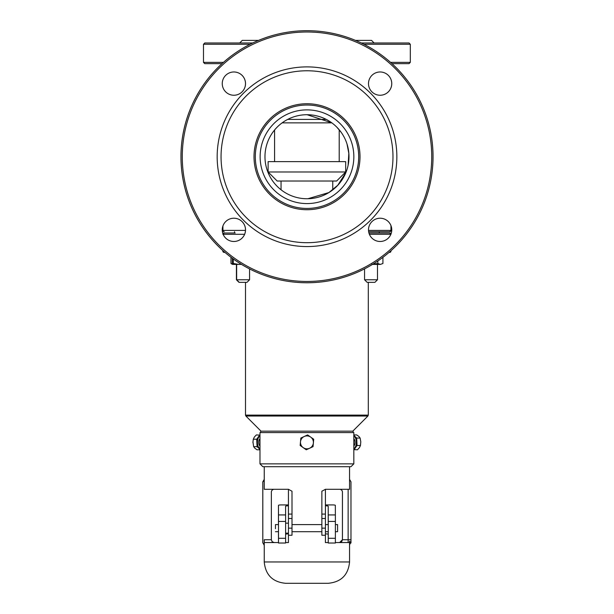 <?xml version="1.0" encoding="UTF-8"?>
<svg xmlns="http://www.w3.org/2000/svg" width="614" height="614" viewBox="0 0 614 614"><rect width="100%" height="100%" fill="white"/><g stroke="black" fill="none" stroke-linecap="round" stroke-linejoin="round"><path stroke-width="0.92" d="M391.993 63.664L409.016 63.664L410.313 62.367L390.55 62.367M223.45 62.367L203.487 62.367L204.784 63.664L222.007 63.664M252.73 42.98L204.784 42.98L203.487 44.269L250.098 44.269M363.902 44.269L410.313 44.269L410.313 62.367M410.313 44.269L409.016 42.98L361.27 42.98M331.76 122.831L307.123 114.718M307.921 198.729L328.897 192.558L337.777 185.267L345.843 172.58M358.691 156.731A51.706 51.706 90 0 0 307 105.025A51.706 51.706 -90 0 1 358.714 156.731A51.706 51.706 -90 0 1 307.008 208.438A51.706 51.706 90 0 0 358.691 156.731M307.008 208.438A51.706 51.706 -90 0 1 255.309 156.731A51.706 51.706 -90 0 1 307.008 105.025M306.985 198.744A42.013 42.013 -90 0 1 264.972 156.731A42.013 42.013 -90 0 1 306.985 114.718A42.013 42.013 -90 0 1 348.99 156.731A42.013 42.013 -90 0 1 306.985 198.744A42.013 42.013 -90 0 1 264.972 156.731A42.013 42.013 -90 0 1 306.985 114.718A42.013 42.013 -90 0 1 348.99 156.731A42.013 42.013 -90 0 1 306.985 198.744M180.961 156.731A126.031 126.031 -90 0 1 306.992 30.7A126.031 126.031 90 0 0 180.976 156.731A126.031 126.031 90 0 0 307.008 282.762A126.031 126.031 -90 0 1 180.961 156.731M306.992 282.762L307.008 282.762A126.031 126.031 90 0 0 433.039 156.731A126.031 126.031 90 0 0 307.008 30.7L307.008 30.7M233.88 218.223A11.635 11.635 -90 0 1 245.5 229.851A11.635 11.635 -90 0 1 233.88 241.486A11.635 11.635 -90 0 1 222.253 229.851A11.635 11.635 -90 0 1 233.888 218.223A11.635 11.635 -90 0 1 245.523 229.851A11.635 11.635 -90 0 1 233.888 241.486M380.12 218.223A11.635 11.635 -90 0 1 391.747 229.851A11.635 11.635 -90 0 1 380.12 241.486M380.12 71.976A11.635 11.635 -90 0 1 391.747 83.611A11.635 11.635 -90 0 1 380.12 95.247M233.88 71.976A11.635 11.635 -90 0 1 245.5 83.611A11.635 11.635 -90 0 1 233.88 95.247A11.635 11.635 -90 0 1 222.253 83.611A11.635 11.635 -90 0 1 233.888 71.976A11.635 11.635 -90 0 1 245.523 83.611A11.635 11.635 -90 0 1 233.888 95.247M182.274 156.731A124.742 124.742 -90 0 1 369.375 48.706A124.742 124.742 -90 0 1 369.375 264.757A124.742 124.742 -90 0 1 182.274 156.731M217.172 156.731A89.836 89.836 90 0 0 351.929 234.533A89.836 89.836 90 0 0 351.929 78.93A89.836 89.836 90 0 0 217.172 156.731M368.5 229.851A11.635 11.635 -90 0 1 380.135 218.223A11.635 11.635 -90 0 1 391.763 229.851A11.635 11.635 -90 0 1 380.135 241.486A11.635 11.635 -90 0 1 368.5 229.851M368.5 83.611A11.635 11.635 -90 0 1 380.135 71.976A11.635 11.635 -90 0 1 391.763 83.611A11.635 11.635 -90 0 1 380.135 95.247A11.635 11.635 -90 0 1 368.5 83.611M254.012 156.731A52.996 52.996 90 0 0 333.509 202.628A52.996 52.996 90 0 0 333.509 110.835A52.996 52.996 90 0 0 254.012 156.731M221.055 156.731A85.96 85.96 90 0 0 349.995 231.179A85.96 85.96 90 0 0 349.995 82.291A85.96 85.96 90 0 0 221.055 156.731M368.507 230.411L390.957 230.411L389.667 231.701A1.289 1.289 -90 0 0 390.957 230.411L390.957 225.645L390.957 230.411A1.289 1.289 -90 0 1 389.667 231.701L368.646 231.701L379.291 231.701L379.291 232.998L389.667 232.998A1.289 1.289 -90 0 1 390.941 234.095A1.289 1.289 -90 0 0 389.667 232.998L368.93 232.998M223.872 231.678L222.844 230.411L222.844 226.205L222.844 230.411A1.289 1.289 90 0 0 224.133 231.701L224.21 231.701A1.289 1.289 90 0 1 222.92 230.411L222.844 230.411A1.289 1.289 90 0 0 224.133 231.701L224.21 231.701M374.118 42.98L371.531 40.394L355.483 40.394M258.517 40.394L242.269 40.394L239.683 42.98M224.133 252.385L224.931 252.385L224.133 252.385A1.289 1.289 90 0 1 222.844 251.095L223.872 252.362M389.069 252.385L389.667 252.385A1.289 1.289 -90 0 0 390.957 251.095A1.289 1.289 -90 0 1 389.667 252.385L390.55 251.095M224.21 252.385A1.289 1.289 -90 0 1 222.92 251.095L222.844 250.55L222.844 251.095M235.208 232.998L224.133 232.998A1.289 1.289 90 0 0 222.943 233.788M222.844 234.287L224.133 232.998L234.51 232.998L234.51 231.701M222.982 233.896A1.289 1.289 -90 0 1 224.21 232.998M282.133 122.861L331.798 122.861M284.305 161.635L345.682 161.635L345.682 171.981L268.118 171.981L268.118 161.635L284.305 161.635M268.118 171.981L277.167 181.023L336.633 181.023L345.682 171.981M339.58 489.304A2.847 2.847 -90 0 1 342.428 492.144L342.428 539.729L339.588 542.569M342.428 492.144L342.451 492.144A2.847 2.847 90 0 0 339.603 489.304M349.558 466.701L349.558 489.304L325.412 489.304L325.42 535.262L321.859 535.262L321.859 531.709L292.011 531.709M274.174 489.304L274.174 489.304A2.847 2.847 90 0 0 271.35 492.144L271.35 539.729L272.186 541.74L274.197 542.569M348.138 489.304L348.138 539.729L350.978 539.729L350.978 481.86L349.558 479.35M349.466 542.899L349.558 541.249L350.978 542.929L350.978 481.86M264.243 540.136L264.243 561.971L349.558 561.971L349.558 541.249M350.694 543.137A2.847 2.847 90 0 0 349.558 545.409L349.558 541.348M262.8 482.19L262.8 542.569L262.823 481.813A2.847 2.847 90 0 0 264.243 479.35L264.243 489.304L288.442 489.304L291.995 491.223L292.011 514.087L288.457 514.087L288.442 489.304L288.434 523.174L288.419 505.806A2.847 0.445 0 0 0 285.571 506.251L285.61 514.931L278.503 514.931L278.503 521.439L285.617 521.439L285.61 514.931M349.358 542.569L335.374 542.569M328.26 542.569L325.412 542.569L325.412 535.262M325.412 489.304L321.859 491.223L321.859 524.602L292.011 524.602M292.011 514.087L292.003 535.262L288.442 535.262L288.442 542.569L285.61 542.569M278.495 542.569L264.342 542.569L264.243 539.729L271.35 539.729M342.428 539.929L341.614 541.74L339.603 542.569M342.451 492.144L342.451 539.729L348.138 539.729L348.138 542.569M262.8 542.569L264.243 545.416A2.847 2.847 90 0 0 262.823 542.953L262.823 481.813L264.243 479.35L264.243 466.701M288.434 542.569L288.434 533.888A2.847 0.445 180 0 0 285.61 534.257M353.111 432.578L353.111 431.158L260.689 431.158L260.689 432.578M353.825 432.578L259.975 432.578L259.975 463.862L353.825 463.862L353.825 432.578M259.975 463.862L262.823 466.701L350.978 466.701L353.825 463.862M288.45 535.262L288.457 514.087M285.617 523.174L288.45 523.174L288.457 528.155L288.45 533.129L285.61 533.129M321.859 491.223L321.866 535.262M264.243 561.971C265.509 574.927 272.616 582.034 285.571 583.3L328.229 583.3C341.184 582.034 348.291 574.927 349.558 561.971M278.503 538.294L278.495 543.022L285.61 543.022L285.61 538.294L278.503 538.294L278.503 521.439M285.61 538.294L285.617 521.439M328.229 524.602L328.229 506.251A2.847 0.445 0 0 0 325.42 505.806M328.229 506.251L328.267 521.439L335.382 521.439L335.374 514.931L328.267 514.931M325.42 504.915L332.489 504.915A2.847 0.445 180 0 1 335.336 505.36L335.374 514.931M288.434 504.915L281.304 504.915A2.847 0.445 180 0 0 278.464 505.36L278.503 514.931M328.267 521.439L328.267 543.022L335.374 543.022L335.382 538.294L328.267 538.294M335.382 538.294L335.382 521.439M325.42 533.888A2.847 0.445 180 0 1 328.229 534.333L328.267 543.022M325.428 524.602L328.26 524.602L328.267 528.708L328.26 531.709L325.42 531.709M278.457 533.443L278.495 543.022M275.463 528.708L275.456 524.602L275.463 528.708M275.456 524.602L278.495 524.602L278.503 528.708L278.495 531.709L275.456 531.709M335.382 524.602L337.577 524.602L337.577 531.709L335.382 531.709M241.494 264.411L232.537 264.411L230.971 263.483L232.537 264.127M230.971 263.483L230.971 257.258M239.03 282.348L246.989 282.348L249.576 279.769L236.413 279.769L236.413 264.411M382.929 263.483L380.381 264.411L382.929 263.483L382.929 257.335M371.884 264.411L377.833 263.483L380.381 264.411L372.506 264.411M377.833 263.483L377.833 260.981M367.18 282.348L374.901 282.348L377.487 279.769L364.562 279.769L364.562 268.855M232.307 258.248L232.307 263.483L232.806 264.411L233.312 263.483L238.716 264.411L241.164 264.204M233.312 263.483L233.312 258.985M306.256 449.793L300.162 445.48L300.499 441.765A6.462 6.462 90 0 0 309.64 448.228L306.256 449.793L300.154 445.48L300.845 438.051L304.237 436.493A6.462 6.462 90 0 0 300.499 441.765L300.845 438.051L307.622 434.927L310.669 437.084A6.462 6.462 90 0 0 304.237 436.493L307.622 434.927M313.378 442.955L313.033 446.67L309.64 448.228A6.462 6.462 90 0 0 310.669 437.084L313.716 439.24L313.378 442.955M259.975 438.741A3.876 1.934 90 0 0 258.732 442.356A3.876 1.934 90 0 0 259.975 445.979M259.975 435.119L256.345 434.927L254.326 437.084L253.306 439.24L252.968 441.996L253.651 446.67L254.841 448.228L257.036 449.793L259.975 449.793M252.968 442.717A6.462 3.231 -90 0 1 252.968 442.003L252.968 441.996M259.768 434.927L256.721 439.24L257.066 446.67L253.651 446.67M256.721 439.24L253.306 439.24M257.066 446.67L259.975 449.356M259.975 435.902A6.462 3.231 90 0 0 259.814 435.925A6.462 3.231 90 0 0 258.248 437.084A6.462 3.231 90 0 0 256.898 442.955A6.462 3.231 90 0 0 258.763 448.228A6.462 3.231 90 0 0 259.975 448.819M259.975 436.047A6.462 3.231 90 0 0 257.443 442.356A6.462 3.231 90 0 0 259.975 448.673M353.825 445.956A3.876 1.942 -90 0 0 355.038 442.356A3.876 1.942 -90 0 0 353.825 438.764M353.825 449.632L357.417 449.793L359.436 447.637L360.464 445.48L360.794 441.765L360.119 438.051L358.921 436.493L356.726 434.927L353.825 434.927M353.994 449.793L357.049 445.48L360.464 445.48M353.825 448.811A6.462 3.239 -90 0 0 355.521 447.637A6.462 3.239 -90 0 0 356.872 441.765A6.462 3.239 -90 0 0 355.007 436.493A6.462 3.239 -90 0 0 353.825 435.909M357.049 445.48L356.703 438.051L353.825 435.403M356.703 438.051L360.119 438.051M353.825 448.657A6.462 3.239 -90 0 0 356.327 442.356A6.462 3.239 -90 0 0 353.825 436.063M326.226 119.408L287.705 119.408M353.841 156.731A46.856 46.856 -90 0 1 283.561 197.309A46.856 46.856 -90 0 1 283.561 116.153A46.856 46.856 -90 0 1 353.841 156.731M245.493 230.411L222.92 230.411L222.92 225.975M368.3 282.348L368.3 415.11L245.5 415.11L245.5 282.348M352.252 431.158L261.549 431.158M260.635 430.782L245.876 416.023L367.924 416.023L368.3 415.11M223.45 251.095L222.92 250.619M369.375 234.287L390.865 234.287M223.135 234.287L244.625 234.287M325.428 528.155L321.866 528.155M325.428 518.492L321.866 518.492M325.42 514.087L321.866 514.087M292.011 518.492L288.457 518.492M292.011 528.155L288.457 528.155M328.229 534.333L328.229 531.709M278.457 524.602L278.464 505.36L278.457 524.602M203.487 44.269L203.487 62.367M337.209 127.597L341.085 132.256M347.056 144.252L348.821 153.385L348.115 165.082M353.165 430.782L367.924 416.023M245.876 416.023L245.5 415.11M390.957 234.287L389.667 232.998M339.212 161.635L339.212 129.838M274.581 161.635L274.581 129.991M332.75 189.88L332.75 181.023M281.051 189.78L281.051 181.023M350.978 542.929L350.978 539.729M238.999 282.348L236.413 279.769M377.487 279.769L377.487 264.411M367.149 282.348L364.562 279.769M249.576 279.769L249.576 268.924M239.237 282.348L236.651 279.769L236.651 264.411"/></g></svg>
